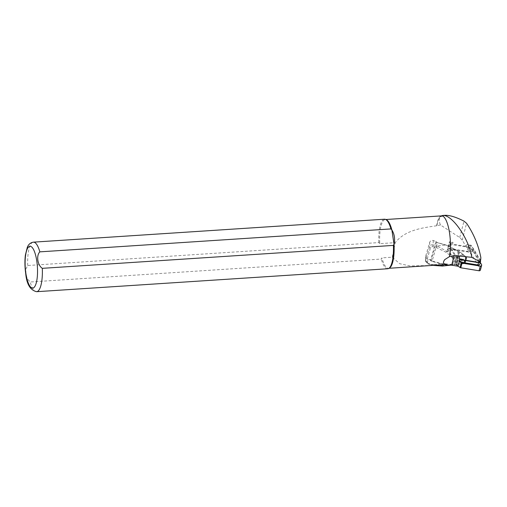 <?xml version="1.0" encoding="UTF-8"?>
<svg xmlns="http://www.w3.org/2000/svg" width="507" height="507" viewBox="0 0 507 507"><rect width="100%" height="100%" fill="white"/><g stroke="black" fill="none" stroke-linecap="round" stroke-linejoin="round"><path stroke-width="0.38" stroke-dasharray="2.54 1.9" d="M462.422 259.749A9.151 7.966 14.6 0 1 457.77 255.82L459.836 259.324M480.237 261.422A1.553 1.35 14.6 0 0 480.091 260.465L471.136 245.268L466.814 244.564L466.199 246.915L452.396 244.672L453.005 242.321L449.481 241.744L447.687 248.639L469.343 252.163L462.226 240.09L459.729 237.517L440.494 224.994C439.296 222.307 438.961 220.139 439.48 218.492L440.665 216.736L444.823 215.329M480.459 260.554A1.863 1.622 -165.4 0 0 480.357 260.351L473.753 249.146A9.151 7.966 14.6 0 0 472.372 247.365A9.151 7.966 14.6 0 0 466.814 244.564M471.136 245.268L469.343 252.163M440.494 224.994L436.964 225.558A24.59 7.136 86.3 0 1 440.063 216.774L441.236 215.874M436.964 225.558L436.616 225.767A24.437 7.092 86.3 0 1 440.767 216.109A24.437 7.092 86.3 0 1 441.603 215.874M436.616 225.767C422.236 227.846 405.258 229.963 395.232 242.65L379.775 243.658A24.437 7.092 86.3 0 1 385.307 219.55A24.437 7.092 86.3 0 1 386.321 219.734M389.477 268.013A24.437 7.092 86.3 0 1 388.489 268.323A24.437 7.092 86.3 0 1 381.904 257.873L381.277 259.058L30.192 282L27.125 278.571L25.996 273.951L25.737 269.274L27.733 265.516L378.811 242.58L379.775 243.658M432.313 265.459L410.03 265.941L399.643 263.672L392.266 257.195L381.904 257.873M392.266 257.195L395.232 242.65M378.811 242.58A24.824 7.206 86.3 0 1 384.483 219.214M387.722 268.761A24.824 7.206 86.3 0 1 381.277 259.058M427.819 259.337C426.153 258.716 425.449 257.638 425.709 256.105L429.746 242.162C430.348 240.73 431.52 240.185 433.27 240.521L435.931 241.554L430.633 259.85L427.819 259.337L427.585 263.881L427.769 263.272L426.558 261.422L430.595 247.479L432.617 246.541L436.578 247.657L445.989 252.264L454.152 258.621L463.227 260.522L466.212 259.546L466.611 258.114L466.028 256.897L459.621 251.903L456.11 264.033L464.222 263.139L465.02 262.474L466.351 257.879M425.424 261.073L427.616 263.722L431.584 264.844L427.585 263.881L425.424 261.061L425.709 256.105L425.424 261.054M445.989 252.264L446.768 251.231L437.034 246.028L446.008 244.957L456.313 249.995L458.182 251.618L459.741 251.941L466.148 256.935L465.762 258.336L463.246 259.35L454.69 257.404L446.768 251.231L456.275 250.128L446.002 244.995L437.478 242.587A1.553 0.761 -163.8 0 1 436.407 241.997L436.584 242.226A1.242 0.608 16.2 0 0 437.44 242.695L432.141 260.991L440.665 263.399L451.984 264.489L451.984 264.946L450.653 265.053M458.043 266.219L447.687 248.639M449.481 241.744L451.167 244.608A1.863 1.622 -165.4 0 1 453.005 242.321M451.167 244.608L450.552 246.96L457.156 258.164A9.151 7.966 14.6 0 0 459.469 260.75M457.77 255.82L457.156 258.164M433.136 265.402L431.546 264.996L431.73 264.394L427.769 263.272M436.578 247.657L437.034 246.028L433.073 244.913L432.617 246.541M466.611 258.114L465.185 262.981L462.428 263.291L461.934 263.881L451.084 265.098L452.51 264.946L454.152 258.621M442.472 266.048L442.18 265.402L431.73 264.394M454.69 257.404L454.215 258.475M463.246 259.35L463.233 260.509M465.762 258.336L466.25 259.299M465.185 262.981L464.235 263.608L464.222 263.139M465.02 262.474L465.28 262.702L464.216 263.596L450.869 265.072M466.611 258.095L466.18 256.796L466.611 258.095L466.218 259.533M458.182 251.618L456.313 249.995L445.964 245.103L437.44 242.695L445.964 245.103M452.498 264.413L462.428 263.291L463.227 260.522M465.299 262.715L466.212 259.546M465.68 260.173C464.881 263.583 458.537 262.303 458.993 258.83C459.133 254.989 466.244 255.864 465.775 259.66L465.68 260.173M451.984 264.489L455.172 264.096L455.349 264.578M459.012 251.941L456.154 250.09M465.794 258.766C464.995 262.17 458.651 260.915 459.101 257.442L459.108 257.436C459.253 253.608 466.358 254.457 465.889 258.253L465.794 258.766M433.27 240.521L433.073 244.913C431.318 244.615 430.145 245.179 429.549 246.611L425.506 260.56A1.242 0.608 -163.8 0 0 426.558 261.422M447.903 265.053L446.629 264.965M444.183 264.641L432.027 261.397A1.553 0.761 16.2 0 1 430.956 260.813L430.164 259.996M440.665 263.399L440.551 263.805L431.584 264.844L433.529 265.376M466.028 256.897L459.773 251.802L458.062 251.58L454.392 264.679M455.926 264.008L459.443 251.878L458.715 251.878L455.172 264.096L455.926 264.008M450.552 246.96A1.863 1.622 -165.4 0 1 452.396 244.672M473.753 249.146L473.145 251.491A9.151 7.966 14.6 0 0 466.199 246.915M473.145 251.491L479.749 262.702A1.863 1.622 -165.4 0 1 479.926 263.849M458.055 266.175L456.756 265.319A1.553 1.35 -165.4 0 1 456.268 264.812L447.51 249.951A1.242 1.077 -165.4 0 1 448.733 248.424L467.042 251.402A1.553 1.35 -165.4 0 1 467.727 251.668L471.066 253.868A1.553 1.35 -165.4 0 1 471.554 254.381L480.313 269.242A1.242 1.077 -165.4 0 1 480.427 270.009M459.279 261.485L457.979 260.63A1.553 1.35 -165.4 0 1 457.485 260.123L448.733 245.261A1.242 1.077 -165.4 0 1 449.956 243.734L468.265 246.713A1.553 1.35 -165.4 0 1 468.95 246.979L472.283 249.178A1.553 1.35 -165.4 0 1 472.778 249.685L480.294 262.442M440.063 216.774L440.665 216.736M459.729 237.517L463.994 221.147M462.226 240.09L466.592 223.321M36.637 291.696A24.824 7.206 86.3 0 1 30.192 282M27.733 265.516A24.824 7.206 86.3 0 1 33.405 242.156M480.091 260.465L480.845 257.55M452.517 264.267L442.18 265.402M461.934 263.881L464.235 263.608M429.746 242.162L429.549 246.611A1.242 0.608 -163.8 0 0 430.595 247.479M430.633 259.85L431.28 260.522A1.242 0.608 -163.8 0 0 432.141 260.991L432.027 261.397M430.956 260.813L436.552 242.042L437.478 242.587M465.534 258.545C466.516 255.262 460.457 253.551 459.538 256.853C458.55 260.135 464.608 261.846 465.534 258.545M436.407 241.997L435.824 241.294M480.357 260.351L479.749 262.702M481.53 264.553L480.313 269.242M472.778 249.685L471.554 254.381M472.283 249.178L471.066 253.868M468.95 246.979L467.727 251.668M468.265 246.713L467.042 251.402M449.956 243.734L448.733 248.424M448.733 245.261L447.51 249.951M457.485 260.123L456.268 264.812M457.979 260.63L456.756 265.319M388.489 268.323L388.996 268.285M385.307 219.55L385.808 219.518M440.767 216.109L441.179 215.9M459.101 257.442L458.993 258.83M459.108 257.436C459.069 256.219 460.045 255.344 462.035 254.818C465.103 255.522 466.389 256.669 465.889 258.259L465.775 259.66M450.989 243.461L450.381 245.806M448.613 244.494L447.389 249.184"/><path stroke-width="0.76" d="M459.836 259.324L478.557 262.373A1.553 1.35 14.6 0 0 480.237 261.422L480.737 259.483L479.977 261.004L479.147 261.378L471.776 257.341L454.196 255.515L449.443 256.637L444.772 259.597C442.681 262.468 443.105 263.989 446.04 264.16L447.231 265.136L451.68 265.186L458.043 266.219L459.836 259.324M441.179 215.9L442.96 215.456C452.326 214.702 469.171 239.139 471.776 257.341M442.826 215.462L444.823 215.329C449.589 215.107 455.977 217.047 463.994 221.147L466.592 223.321C473.715 233.822 478.462 245.23 480.845 257.55L480.737 259.483M446.04 264.16A24.437 7.092 86.3 0 1 445.228 264.565L447.231 265.136M385.808 219.518L441.603 215.874A24.437 7.092 86.3 0 1 449.063 230.165A24.437 7.092 86.3 0 1 449.443 256.637M33.405 242.156L384.483 219.214A24.824 7.206 86.3 0 1 385.516 219.398L386.321 219.734A24.437 7.092 86.3 0 1 391.892 230.001L390.929 228.917L39.85 251.852C36.079 255.395 37.505 265.231 42.309 268.336L393.394 245.401A24.824 7.206 86.3 0 1 388.723 268.444A24.824 7.206 86.3 0 1 387.722 268.761L36.637 291.696C30.306 290.226 26.668 284.212 25.73 273.647C24.792 267.126 24.678 260.934 25.382 255.078L27.327 247.289C28.493 244.323 30.515 242.612 33.405 242.156A24.824 7.206 86.3 0 1 39.85 251.852M393.394 245.401L394.021 244.216C395.187 238.924 394.478 234.19 391.892 230.001L394.021 244.216A24.437 7.092 86.3 0 1 389.477 268.013L388.723 268.444M388.996 268.285L445.228 264.565M385.516 219.398A24.824 7.206 86.3 0 1 390.929 228.917M450.869 265.072L442.472 266.048L451.084 265.098L442.472 266.048L433.529 265.376M450.653 265.053L447.903 265.053M446.629 264.965L444.183 264.641M462.422 259.749A9.151 7.966 14.6 0 0 464.716 260.395L478.519 262.639L477.911 264.99L464.101 262.746A9.151 7.966 14.6 0 1 459.469 260.75M480.459 260.554A1.863 1.622 -165.4 0 1 478.519 262.639M480.535 261.498L479.926 263.849A1.863 1.622 -165.4 0 1 477.911 264.99M480.294 262.442L481.53 264.553A1.242 1.077 -165.4 0 1 481.65 265.313L480.427 270.009A1.242 1.077 -165.4 0 1 479.083 270.77L460.781 267.785A1.553 1.35 -165.4 0 1 460.096 267.519L458.055 266.175M481.65 265.313A1.242 1.077 -165.4 0 1 480.306 266.074L462.004 263.095A1.553 1.35 -165.4 0 1 461.313 262.829L459.279 261.485M451.68 265.186L454.196 255.515M42.309 268.336A24.824 7.206 86.3 0 1 36.637 291.696M25.863 273.317A20.945 6.078 86.3 0 1 31.459 246.789A20.945 6.078 86.3 0 1 36.631 281.398A20.945 6.078 86.3 0 1 25.863 273.317M478.557 262.373L478.849 261.257M464.716 260.395L464.101 262.746M480.306 266.074L479.083 270.77M461.313 262.829L460.096 267.519M462.004 263.095L460.781 267.785M433.136 265.402L442.472 266.048"/></g></svg>
